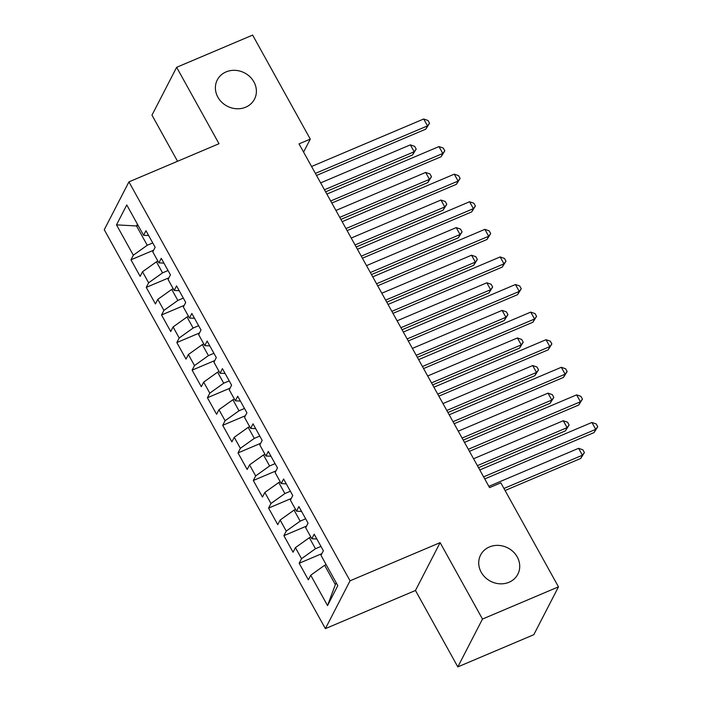<?xml version="1.0" encoding="UTF-8"?>
<svg xmlns="http://www.w3.org/2000/svg" width="702" height="702" viewBox="0 0 702 702"><rect width="100%" height="100%" fill="white"/><g stroke="black" fill="none" stroke-linecap="round" stroke-linejoin="round"><path stroke-width="1.05" d="M489.434 546.955A20.937 18.752 -152.7 0 1 513.241 551.807A20.937 18.752 -152.7 0 1 517.839 574.201A20.937 18.752 -152.7 0 1 509.011 582.265A20.937 18.752 -152.7 0 1 485.205 577.413A20.937 18.752 -152.7 0 1 480.607 555.01A20.937 18.752 -152.7 0 1 489.434 546.955M226.105 71.894A20.937 18.752 -152.7 0 1 249.912 76.746A20.937 18.752 -152.7 0 1 254.501 99.14A20.937 18.752 -152.7 0 1 245.682 107.204A20.937 18.752 -152.7 0 1 221.876 102.352A20.937 18.752 -152.7 0 1 217.278 79.949A20.937 18.752 -152.7 0 1 226.105 71.894M457.818 666.9L482.485 619.059L440.119 542.637L415.461 590.479L457.818 666.9L533.81 634.696L558.476 586.854L500.824 482.853L489.566 487.618L299.026 143.875L310.284 139.11L252.632 35.1L176.641 67.304L151.974 115.146L177.545 161.285M415.461 590.479L325.386 628.641L104.265 229.73L128.931 181.879L350.052 580.8L325.386 628.641M138.066 225.316L136.548 225.956L116.506 224.868L133.327 255.212L130.967 259.801L140.137 276.351L142.506 271.762L148.622 282.801L146.253 287.39L155.432 303.94L157.801 299.35L163.917 310.389L161.548 314.979L170.726 331.528L173.087 326.939L179.203 337.978L176.843 342.567L186.012 359.117L188.382 354.528L194.498 365.567L192.129 370.156L201.307 386.705L203.677 382.116L209.793 393.146L207.423 397.744L216.602 414.294L218.963 409.705L225.079 420.735L222.718 425.324L231.888 441.883L234.257 437.293L240.374 448.324L238.004 452.913L247.183 469.471L249.552 464.882L255.668 475.912L253.299 480.501L262.478 497.06L264.838 492.462L270.963 503.501L268.594 508.09L277.764 524.648L280.133 520.05L286.249 531.089L283.889 535.679L293.059 552.228L295.428 547.639L301.544 558.678L299.175 563.267L308.353 579.817L310.723 575.228L324.64 565.285L335.345 584.599L336.249 582.853M116.506 224.868L126.772 204.949L143.594 235.302L148.64 235.53M335.345 584.599L327.544 605.58L337.802 585.661L320.981 555.317L323.35 550.728L314.171 534.169L311.811 538.767L305.695 527.728L308.055 523.139L298.885 506.581L296.516 511.179L290.4 500.14L292.769 495.551L283.59 479.001L281.221 483.59L275.105 472.551L277.474 467.962L268.296 451.412L265.935 456.002L259.819 444.963L262.179 440.373L253.01 423.824L250.64 428.413L244.524 417.374L246.893 412.785L237.715 396.235L235.345 400.824L229.229 389.785L231.599 385.196L222.42 368.647L220.059 373.236L213.943 362.206L216.304 357.608L207.134 341.058L204.765 345.647L198.648 334.617L201.018 330.019L191.839 313.469L189.47 318.059L183.354 307.028L185.723 302.439L176.544 285.881L174.184 290.47L168.059 279.44L170.428 274.851L161.258 258.292L158.889 262.881L152.773 251.851L155.133 247.262L145.963 230.704L143.594 235.302M327.544 605.58L310.723 575.228M320.954 546.41L315.47 548.736L309.354 537.697L310.863 537.056M301.544 558.678L315.47 548.736M295.428 547.639L309.354 537.697M305.668 518.822L300.175 521.147L294.059 510.108L295.568 509.468M286.249 531.089L300.175 521.147M280.133 520.05L294.059 510.108M311.811 538.767L316.848 538.996M290.374 491.233L284.88 493.559L278.764 482.52L280.282 481.879M270.963 503.501L284.88 493.559M264.838 492.462L278.764 482.52M296.516 511.179L301.562 511.407M275.079 463.645L269.594 465.97L263.478 454.94L264.987 454.291M255.668 475.912L269.594 465.97M249.552 464.882L263.478 454.94M281.221 483.59L286.267 483.827M259.793 436.056L254.299 438.381L248.183 427.351L249.693 426.711M240.374 448.324L254.299 438.381M234.257 437.293L248.183 427.351M265.935 456.002L270.972 456.239M244.498 408.467L239.005 410.793L232.888 399.763L234.407 399.122M225.079 420.735L239.005 410.793M218.963 409.705L232.888 399.763M250.64 428.413L255.686 428.65M229.203 380.879L223.719 383.204L217.602 372.174L219.112 371.533M209.793 393.146L223.719 383.204M203.677 382.116L217.602 372.174M235.345 400.824L240.391 401.061M213.917 353.29L208.424 355.616L202.308 344.585L203.817 343.945M194.498 365.567L208.424 355.616M188.382 354.528L202.308 344.585M220.059 373.236L225.096 373.473M198.622 325.702L193.129 328.036L187.013 316.997L188.531 316.356M179.203 337.978L193.129 328.036M173.087 326.939L187.013 316.997M204.765 345.647L209.801 345.884M183.327 298.122L177.843 300.447L171.727 289.408L173.236 288.768M163.917 310.389L177.843 300.447M157.801 299.35L171.727 289.408M189.47 318.059L194.515 318.296M168.032 270.533L162.548 272.859L156.432 261.82L157.941 261.179M148.622 282.801L162.548 272.859M142.506 271.762L156.432 261.82M174.184 290.47L179.221 290.707M152.746 242.945L147.253 245.27L136.548 225.956L137.452 224.21M133.327 255.212L147.253 245.27M158.889 262.881L163.926 263.118M482.485 619.059L558.476 586.854M128.931 181.879L218.998 143.717L176.641 67.304M440.119 542.637L350.052 580.8M303.589 152.106L310.284 139.11M326.158 564.645L324.64 565.285M130.967 259.801L153.624 250.202M146.253 287.39L168.91 277.79M161.548 314.979L184.205 305.379M176.843 342.567L199.5 332.967M192.129 370.156L214.786 360.556M207.423 397.744L230.08 388.145M222.718 425.324L245.375 415.724M238.004 452.913L260.661 443.313M253.299 480.501L275.956 470.902M268.594 508.09L291.251 498.49M283.889 535.679L306.546 526.079M299.175 563.267L321.832 553.667M316.523 175.447L425.842 129.124L427.509 125.895L315.391 173.394M423.692 118.998L427.992 120.481L429.527 123.245L427.509 125.895L423.692 118.998L311.565 166.497M429.527 123.245L425.842 129.124M325.596 191.813L412.513 154.984L414.18 151.755L410.354 144.858L320.638 182.871M324.464 189.768L414.18 151.755L416.189 149.105L412.513 154.984M410.354 144.858L414.663 146.341L416.189 149.105M331.818 203.027L441.137 156.713L442.804 153.475L330.686 200.983M438.978 146.578L443.287 148.069L444.814 150.825L442.804 153.475L438.978 146.578L326.86 194.085M444.814 150.825L441.137 156.713M347.113 230.616L456.432 184.301L458.099 181.063L345.972 228.571M454.273 174.166L458.582 175.658L460.108 178.413L458.099 181.063L454.273 174.166L342.155 221.674M460.108 178.413L456.432 184.301M340.891 219.401L427.808 182.573L429.475 179.343L425.649 172.446L335.933 210.46M339.759 217.357L429.475 179.343L431.484 176.693L427.808 182.573M425.649 172.446L429.957 173.929L431.484 176.693M356.186 246.99L443.094 210.161L444.761 206.932L440.944 200.035L351.228 238.048M355.045 244.945L444.761 206.932L446.779 204.282L443.094 210.161M440.944 200.035L445.243 201.518L446.779 204.282M362.399 258.204L471.718 211.89L473.385 208.652L361.267 256.16M469.568 201.755L473.868 203.247L475.403 206.002L473.385 208.652L469.568 201.755L357.441 249.263M475.403 206.002L471.718 211.89M377.694 285.793L487.012 239.479L488.68 236.241L376.562 283.748M484.854 229.343L489.162 230.835L490.689 233.59L488.68 236.241L484.854 229.343L372.736 276.851M490.689 233.59L487.012 239.479M371.472 274.579L458.388 237.75L460.056 234.512L456.23 227.615L366.514 265.628M370.34 272.525L460.056 234.512L462.065 231.862L458.388 237.75M456.23 227.615L460.538 229.106L462.065 231.862M386.767 302.167L473.683 265.338L475.351 262.1L471.525 255.203L381.809 293.217M385.635 300.114L475.351 262.1L477.36 259.45L473.683 265.338M471.525 255.203L475.833 256.695L477.36 259.45M392.988 313.382L502.307 267.058L503.975 263.829L391.848 311.337M500.149 256.932L504.457 258.424L505.984 261.179L503.975 263.829L500.149 256.932L388.03 304.44M505.984 261.179L502.307 267.058M402.062 329.747L488.969 292.927L490.637 289.689L486.819 282.792L397.104 320.805M400.921 327.702L490.637 289.689L492.655 287.039L488.969 292.927M486.819 282.792L491.119 284.284L492.655 287.039M408.274 340.97L517.593 294.647L519.261 291.418L407.142 338.926M515.443 284.521L519.743 286.012L521.279 288.768L519.261 291.418L515.443 284.521L403.317 332.028M521.279 288.768L517.593 294.647M417.348 357.336L504.264 320.516L505.931 317.278L502.106 310.381L412.39 348.394M416.216 355.291L505.931 317.278L507.941 314.628L504.264 320.516M502.106 310.381L506.414 311.872L507.941 314.628M423.569 368.559L532.888 322.236L534.555 319.006L422.437 366.514M530.73 312.109L535.038 313.592L536.565 316.356L534.555 319.006L530.73 312.109L418.611 359.617M536.565 316.356L532.888 322.236M432.643 384.924L519.559 348.095L521.226 344.866L517.4 337.969L427.685 375.982M431.511 382.88L521.226 344.866L523.236 342.216L519.559 348.095M517.4 337.969L521.709 339.461L523.236 342.216M438.864 396.147L548.183 349.824L549.85 346.595L437.723 394.103M546.024 339.698L550.333 341.181L551.86 343.945L549.85 346.595L546.024 339.698L433.906 387.206M551.86 343.945L548.183 349.824M447.937 412.513L534.854 375.684L536.512 372.455L532.695 365.558L442.98 403.571M446.797 410.468L536.512 372.455L538.531 369.805L534.854 375.684M532.695 365.558L537.004 367.049L538.531 369.805M454.15 423.736L563.478 377.413L565.136 374.184L453.018 421.691M561.319 367.286L565.628 368.769L567.155 371.533L565.136 374.184L561.319 367.286L449.192 414.794M567.155 371.533L563.478 377.413M463.223 440.101L550.14 403.273L551.807 400.043L547.981 393.146L458.266 431.16M462.091 438.057L551.807 400.043L553.817 397.393L550.14 403.273M547.981 393.146L552.29 394.638L553.817 397.393M469.445 451.325L578.764 405.001L580.431 401.772L468.313 449.271M576.605 394.875L580.914 396.358L582.441 399.122L580.431 401.772L576.605 394.875L464.487 442.374M582.441 399.122L578.764 405.001M478.518 467.69L565.435 430.861L567.102 427.632L563.276 420.735L473.56 458.748M477.386 465.645L567.102 427.632L569.111 424.982L565.435 430.861M563.276 420.735L567.585 422.218L569.111 424.982M484.74 478.913L594.059 432.59L595.726 429.352L483.608 476.86M591.9 422.455L596.209 423.947L597.735 426.711L595.726 429.352L591.9 422.455L479.782 469.963M597.735 426.711L594.059 432.59M505.071 490.505L580.729 458.45L582.397 455.221L578.571 448.324L488.855 486.337M503.939 488.46L582.397 455.221L584.406 452.571L580.729 458.45M578.571 448.324L582.879 449.806L584.406 452.571"/></g></svg>
